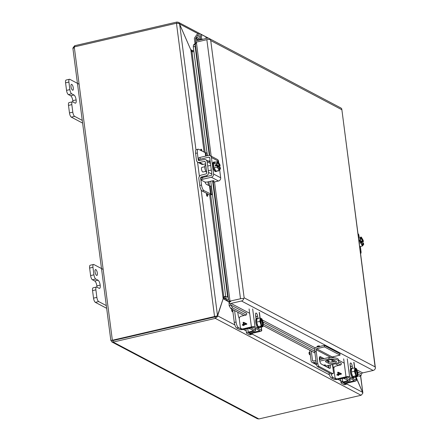 <?xml version="1.0" encoding="UTF-8"?>
<svg xmlns="http://www.w3.org/2000/svg" width="441" height="441" viewBox="0 0 441 441"><rect width="100%" height="100%" fill="white"/><g stroke="black" fill="none" stroke-linecap="round" stroke-linejoin="round"><path stroke-width="0.66" d="M323.49 365.192A1.213 0.32 -7.4 0 1 325.475 365.049A1.213 0.32 -7.4 0 1 325.563 365.148A1.213 0.32 -7.4 0 1 324.328 365.633M319.438 359.669L328.854 357.491A14.525 3.837 -7.4 0 1 337.492 358.627A14.525 3.837 -7.4 0 1 338.578 359.839L338.776 361.339A14.525 3.837 -7.4 0 1 337.31 363.351L325.282 366.135M319.742 361.146L329.047 358.991A14.525 3.837 -7.4 0 1 337.69 360.126A14.525 3.837 -7.4 0 1 338.776 361.339M326.296 360.716L328.291 361.769A4.234 1.119 172.6 0 0 331.682 362.05A4.234 1.119 172.6 0 0 335.573 361.118M311.28 351.03L312.509 360.512A0.777 0.7 117.8 0 0 313.314 361.091L315.927 360.484M333.578 360.065L336.246 361.471A4.234 1.119 -7.4 0 1 336.56 361.824A4.234 1.119 -7.4 0 1 333.253 363.362A4.234 1.119 -7.4 0 1 328.484 363.268L325.816 361.863A4.234 1.119 -7.4 0 1 325.502 361.51A4.234 1.119 -7.4 0 1 328.81 359.972A4.234 1.119 -7.4 0 1 333.578 360.065M309.687 350.187L310.017 352.75M310.243 354.465L311.07 360.843A2.343 2.117 -62.2 0 0 313.512 362.59L316.12 361.984M329.047 358.991L328.854 357.491M320.078 359.52L319.808 357.442M258.101 326.627L261.315 325.882L261.866 326.175L261.816 325.794C259.942 322.569 259.633 320.166 260.879 318.589L260.278 317.922L257.064 318.667L256.612 322.134L258.101 326.627L259.699 327.47L262.913 326.726L263.371 323.259L261.882 318.766L260.879 318.578M260.278 317.922L259.826 321.39L256.612 322.134M261.866 326.175L260.179 326.566L260.681 326.831L262.362 326.439L262.913 326.726M259.826 321.39L261.315 325.882M261.761 325.69C260.664 324.774 259.347 320.1 260.603 318.826A3.633 1.229 -103 0 1 260.725 318.815L260.879 318.589M260.89 324.289L260.24 319.301M261.331 318.474L261.381 318.854C263.255 322.079 263.564 324.482 262.318 326.059L262.362 326.439M262.114 325.91L261.838 325.976A3.633 1.229 -103 0 0 262.208 322.834A3.633 1.229 -103 0 0 260.692 319.207L261.496 325.386M260.692 319.207L261.226 319.08A3.633 1.229 -103 0 1 262.775 322.911A3.633 1.229 -103 0 1 262.241 325.905A3.633 1.229 -103 0 1 262.186 325.91L262.241 325.905M260.681 326.831L260.631 326.461M257.29 318.352L256.491 318.54A4.84 1.637 77 0 0 255.852 322.95A4.84 1.637 77 0 0 258.189 327.883A4.84 1.637 77 0 0 258.68 327.972L259.479 327.784A4.84 1.637 -103 0 1 258.983 327.696A4.84 1.637 -103 0 1 256.651 322.768A4.84 1.637 -103 0 1 257.29 318.352A4.84 1.637 -103 0 1 257.781 318.441A4.84 1.637 -103 0 1 257.858 318.479M259.931 327.42A4.84 1.637 -103 0 1 259.479 327.784M252.671 308.915L255.008 326.88L261.557 330.331A2.767 0.733 -7.4 0 1 261.761 330.563A2.767 0.733 -7.4 0 1 260.069 331.478L251.502 333.462A2.42 2.188 -62.2 0 1 250.069 333.286L249.374 332.916A2.42 2.188 117.8 0 1 248.851 332.52M256.056 318.882L255.576 315.183A2.723 0.921 -103 0 1 255.995 313.071A2.723 0.921 -103 0 1 257.638 316.269L257.924 318.468M255.008 326.88A2.767 0.733 172.6 0 0 251.414 326.913L242.848 328.898A2.42 2.188 117.8 0 1 241.42 328.721L242.12 329.091A2.42 2.188 -62.2 0 0 243.548 329.267L253.321 327.272L259.87 330.722L250.802 333.093A2.42 2.188 117.8 0 1 249.374 332.916M256.215 318.689L255.951 316.66A2.723 0.921 77 0 0 255.56 315.023M244.931 312.542L246.442 313.16M241.42 328.721A2.42 2.188 117.8 0 1 240.328 327.095L239.281 319.019A2.42 2.188 -62.2 0 1 241.199 316.186L245.808 315.122A1.163 1.047 117.8 0 0 246.117 312.945L244.237 312.178M244.022 325.513L243.52 325.629L243.438 325.006L242.374 325.249L242.302 324.686L243.366 324.438L243.101 322.415L243.603 322.299L246.756 323.766L246.817 324.223L243.939 324.89L244.022 325.513M243.438 325.006L243.526 325.623M243.603 322.299L246.756 323.766M242.385 325.249L242.307 324.686L243.371 324.444L243.112 322.415L243.614 322.299M245.869 323.859L243.873 324.328L243.68 322.856L245.869 323.859L243.867 324.322M205.782 37.551A3.048 2.756 117.8 0 1 207.584 37.772A3.048 2.756 117.8 0 1 208.13 38.158A3.048 2.756 -62.2 0 0 207.584 37.772L208.395 38.196M202.777 39.277L201.995 38.863L200.853 39.122L200.931 39.707M201.995 38.863L202.066 39.442M195.837 40.886L195.556 38.747A0.562 0.507 117.8 0 1 195.661 38.328L197.485 35.638A1.808 1.637 117.8 0 1 200.479 36.206A1.808 1.637 117.8 0 1 197.298 37.474L196.262 38.075A3.048 2.756 -62.2 0 0 197.392 39.288A3.048 2.756 -62.2 0 0 200.385 38.929A3.048 2.756 -62.2 0 0 201.614 35.942A3.048 2.756 -62.2 0 0 200.242 33.896A3.048 2.756 -62.2 0 0 196.57 34.988L194.746 37.678A1.803 1.626 117.8 0 0 194.42 39.006L195.038 43.742M197.298 37.474L198.946 38.345M317.674 346.929L316.412 347.221A2.343 2.117 117.8 0 0 314.56 349.961L316.373 363.924A2.42 0.816 77 0 0 317.592 366.725L331.367 373.99A2.42 0.816 77 0 0 331.61 374.034L333.049 373.703A2.42 0.816 -103 0 1 332.801 373.659L331.367 373.99M328.942 365.291A3.875 1.306 -103 0 1 328.942 368.07M319.499 357.276L322.636 358.93M317.592 366.725L319.03 366.394L332.801 373.659M319.03 366.394A2.42 0.816 -103 0 1 317.807 363.593L316.373 363.924M330.877 357.48L315.993 349.63L317.807 363.593M315.993 349.63A0.777 0.7 117.8 0 1 316.61 348.721L332.222 356.956A0.777 0.7 -62.2 0 0 331.643 357.502M319.659 346.472L324.245 345.408L324.438 346.907L316.61 348.721M324.245 345.408L339.857 353.643L340.05 355.143L332.222 356.956M331.853 359.735L332.145 362M332.464 364.47L333.418 371.829A2.42 0.816 -103 0 1 333.049 373.703M330.381 364.955A3.875 1.306 -103 0 1 329.851 368.411A3.875 1.306 -103 0 1 329.46 368.34L321.379 364.079A3.875 1.306 -103 0 1 319.51 360.132A3.875 1.306 -103 0 1 320.023 356.598A3.875 1.306 -103 0 1 320.42 356.67L324.074 358.599M327.332 360.319L328.501 360.931A3.875 1.306 -103 0 1 329.433 362.055M340.05 355.143L324.438 346.907M341.781 109.004A2.905 0.766 172.6 0 0 341.781 108.971A2.905 0.766 172.6 0 0 341.781 108.96L375.093 366.879L244.138 297.802L210.732 40.572L341.687 109.655L341.781 108.96A2.905 2.624 -62.2 0 0 340.744 107.896L209.056 38.428A2.905 2.624 117.8 0 1 210.092 39.492L210.092 39.492A2.905 0.766 172.6 0 0 206.846 39.684L196.168 42.154L195.385 44.602L193.511 44.938L195.953 42.738M206.846 39.684L240.494 298.761A2.905 0.766 172.6 0 1 243.741 298.568L244.138 297.802L243.741 298.568A2.905 2.624 117.8 0 1 241.47 300.999L373.158 370.468A2.905 2.624 117.8 0 0 375.429 368.037L375.093 366.879L375.429 368.037A2.905 0.766 -7.4 0 1 375.429 368.048A2.905 0.766 -7.4 0 1 375.385 368.213M210.732 40.572L210.092 39.492L210.732 40.572M195.92 42.771L195.677 40.919L207.342 38.218A2.905 2.624 117.8 0 1 209.056 38.428M244.005 315.541L230.875 308.612L229.177 305.778L229.039 302.73A2.905 2.624 117.8 0 1 230.748 301.578A2.905 0.766 -7.4 0 1 228.653 301.842L226.624 299.913L225.759 296.865L210.737 181.223M240.494 298.761L229.314 301.275L228.653 301.842M373.158 370.468L362.673 372.899A0.97 0.876 -62.2 0 0 362.105 373.284L361.311 373.858L357.535 371.862M241.47 300.999L230.99 303.43A0.97 0.876 117.8 0 0 230.417 303.816L229.039 302.73M207.424 155.695L193.279 46.79L193.511 44.938M229.314 301.275L228.499 299.577L226.624 299.913M357.855 373.974L361.063 375.666L359.354 376.388L357.657 375.495M338.594 365.44L335.452 363.781M314.946 352.965L263.062 325.596M230.417 303.816L230.886 305.051L229.177 305.778M319.521 346.014A1.268 0.336 172.6 0 0 317.944 346.025L317.978 346.306A1.268 0.336 -7.4 0 1 319.56 346.29L319.521 346.014M317.851 346.047A1.268 0.336 172.6 0 0 317.123 346.455L317.156 346.731A1.268 0.336 -7.4 0 1 317.889 346.323L317.944 346.042M193.279 46.79L195.154 46.454L195.385 44.602L209.784 155.48M225.759 296.865L227.633 296.523L228.499 299.577L213.163 181.46M227.633 296.523L212.601 180.793M210.197 162.26L209.999 160.745M209.304 155.386L195.154 46.454M340.684 364.911L337.486 363.23M334.344 361.57L331.924 360.291M316.313 352.056L263.26 324.069M246.089 315.012L232.578 307.884L230.875 308.612M361.063 375.666L361.311 373.858M244.915 312.454L230.886 305.051L232.578 307.884M319.554 346.317L319.56 346.031M319.593 346.306A1.268 0.336 -7.4 0 1 319.67 346.406A1.268 0.336 -7.4 0 1 318.942 346.813L318.849 346.819A1.268 0.336 -7.4 0 1 317.272 346.847L317.233 346.83A1.268 0.336 -7.4 0 1 317.156 346.731M317.906 346.334L317.873 346.058M111.579 340.331L112.957 340.568L112.433 340.138M73.063 47.76L74.667 45.726L74.805 46.79M111.882 341.962L110.994 340.469L112.361 340.254L112.957 340.568L113.155 342.067L111.882 341.962L257.368 418.713L258.889 418.95L361.085 395.274L362.706 393.416L362.546 392.297L346.747 383.962M72.892 48.273L110.84 340.446L111.419 340.369M112.957 340.568L215.153 316.892L112.957 340.568M195.969 149.868L179.658 24.249L179.002 23.494L176.461 23.241L74.264 46.911L73.09 48.642M74.667 45.726L176.858 22.05L177.001 23.152M216.002 316.406L217.319 316.721L215.346 318.391L113.155 342.067L258.889 418.95M215.93 316.39L215.153 316.892L215.93 316.39M74.264 46.911L112.361 340.254L216.983 315.954L215.71 316.605M178.688 23.362L179.167 22.998L178.318 22.254L176.858 22.05M362.706 393.4L362.689 392.937M179.167 22.998L179.735 24.023L198.169 33.753M179.542 24.073L190.76 49.75M360.523 375.892L362.877 392.92L360.666 375.831M356.047 376.967L362.463 392.104M216.735 316.059L217.634 315.85L217.319 316.721M355.915 377.066L362.546 392.297M223.389 297.504L224.204 297.135A2.365 2.133 117.8 0 1 224.519 297.036A2.365 0.623 -7.4 0 1 224.188 297.102L223.394 297.504M234.855 324.934L217.634 315.85L223.014 299.119M216.983 315.954L217.485 315.502L201.168 189.884M209.646 194.729L223.152 298.706L217.485 315.502M179.658 24.249L190.843 49.943L204.128 152.217M190.942 50.213L190.92 49.717L192.734 50.671M192.348 51.856L192.386 50.732L191.89 50.572M193.753 50.434L192.53 50.721A0.794 0.717 117.8 0 1 192.419 50.737L191.185 50.059M231.679 310.31A1.268 0.43 77 0 0 232.291 311.721L232.561 311.66A1.268 0.43 -103 0 1 231.944 310.249L231.668 310.221A1.268 0.43 77 0 1 231.867 309.284A1.268 0.43 77 0 1 231.977 309.295M309.047 353.285A1.268 0.43 77 0 0 309.665 354.691L309.929 354.63A1.268 0.43 -103 0 1 309.317 353.219L309.047 353.285M309.35 352.271A1.268 0.43 77 0 0 309.24 352.254A1.268 0.43 77 0 0 309.036 353.191L309.064 353.28M225.742 296.749L224.519 297.036L225.742 296.754M223.152 298.706L223.796 296.782L224.579 298.568L223.107 298.833M223.499 298.888L229.436 302.289M201.068 150.601A1.268 0.43 -103 0 1 201.002 150.265L200.738 150.326A1.268 0.43 77 0 0 200.754 150.436M201.035 149.312A1.268 0.43 77 0 0 200.925 149.301A1.268 0.43 77 0 0 200.721 150.232L200.754 150.32M206.52 194.85A1.268 0.43 77 0 0 207.132 196.262L207.397 196.201A1.268 0.43 -103 0 1 206.785 194.79L206.509 194.762A1.268 0.43 77 0 1 206.708 193.825A1.268 0.43 77 0 1 206.818 193.836M223.548 297.102L223.813 296.743L224.188 297.102M191.995 51.9L190.843 49.943M192.419 50.737L192.403 51.845M224.579 298.568L224.607 298.568A0.794 0.717 117.8 0 1 224.717 298.535L226.503 299.478M232.479 309.455A1.268 0.43 -103 0 1 232.898 310.662L232.909 310.756A1.268 0.43 -103 0 1 232.705 311.693A1.268 0.43 -103 0 1 232.594 311.682L232.33 311.743M232.076 309.246A1.268 0.43 -103 0 0 231.933 310.155L231.668 310.221M309.317 353.219L309.301 353.131A1.268 0.43 -103 0 1 309.505 352.194A1.268 0.43 -103 0 1 309.615 352.205L309.621 352.232M309.654 352.227A1.268 0.43 -103 0 1 310.266 353.638L310.277 353.732A1.268 0.43 -103 0 1 310.078 354.663A1.268 0.43 -103 0 1 309.968 354.652L309.698 354.713M226.139 298.204L224.717 298.535M224.607 298.568L224.204 297.135M192.017 51.933L205.23 152.801M210.682 194.751L223.813 296.743M201.002 150.265L200.991 150.172A1.268 0.43 -103 0 1 201.19 149.234A1.268 0.43 -103 0 1 201.3 149.251L201.305 149.279M201.339 149.267A1.268 0.43 -103 0 1 201.95 150.679L201.934 150.684M201.95 150.679L201.961 150.772A1.268 0.43 -103 0 1 201.984 151.087M206.785 194.79L206.774 194.696A1.268 0.43 -103 0 1 206.972 193.764A1.268 0.43 -103 0 1 207.083 193.775L207.088 193.803M207.121 193.797A1.268 0.43 -103 0 1 207.733 195.203L207.744 195.297A1.268 0.43 -103 0 1 207.546 196.234A1.268 0.43 -103 0 1 207.435 196.217L207.171 196.284M193.891 51.498L192.127 51.906M223.923 296.721L225.687 296.313M72.517 90.179A3.026 1.025 -103 0 1 71.062 87.092A3.026 1.025 -103 0 1 71.459 84.336A3.026 1.025 -103 0 1 71.767 84.391A3.026 1.025 -103 0 1 73.228 87.472A3.026 1.025 -103 0 1 72.826 90.229A3.026 1.025 -103 0 1 72.517 90.179M68.498 105.399L71.828 104.627A3.633 1.229 -103 0 1 72.39 101.816L69.061 102.588A3.633 1.229 77 0 0 68.498 105.399L69.48 112.935A3.633 1.229 77 0 0 71.31 117.135L82.61 123.1M65.571 82.842L68.901 82.07A3.633 1.229 -103 0 1 69.457 79.259L66.128 80.03A3.633 1.229 77 0 0 65.571 82.842L66.547 90.366A3.633 1.229 77 0 0 68.377 94.567L70.67 95.78A4.223 1.428 -103 0 1 72.798 100.664L72.798 100.669A4.223 1.428 -103 0 1 72.881 101.948M71.31 117.135L74.639 116.363L82.258 120.387M74.639 116.363A3.633 1.229 -103 0 1 72.809 112.163L69.48 112.935M71.828 104.627L72.809 112.163M72.39 101.816A3.633 1.229 -103 0 1 72.754 101.882L75.053 103.095A4.223 1.428 -103 0 0 75.483 103.166A4.223 1.428 -103 0 0 76.128 99.898L72.798 100.664L76.128 99.898A4.223 1.428 -103 0 0 74 95.008L71.707 93.795A3.633 1.229 -103 0 1 69.876 89.595L66.547 90.366M68.901 82.07L69.876 89.595M69.457 79.259A3.633 1.229 -103 0 1 69.827 79.319L79.11 84.22M343.715 378.163A3.875 1.306 77 0 0 344.735 378.852L345.016 378.791M347.045 383.141A4.84 1.637 -103 0 1 346.306 384.309A4.84 1.637 -103 0 1 345.816 384.227L342.999 382.7L348.434 381.233A2.905 0.766 -7.4 0 0 350.165 380.291A2.905 0.766 -7.4 0 0 349.95 380.048L345.722 377.816L345.672 377.424M345.816 384.227L344.041 384.64L341.301 383.19A2.905 0.766 -7.4 0 1 341.08 382.948A2.905 0.766 -7.4 0 1 342.811 382.005L348.175 380.456L343.947 378.229L337.778 379.348A2.905 0.766 -7.4 0 1 334.063 379.376L331.323 377.931L333.098 377.518L335.838 378.962L336.748 379.012M344.856 377.612A2.905 0.766 -7.4 0 1 345.722 377.816M344.041 384.64A4.84 1.637 77 0 0 344.531 384.723L346.306 384.309M333.098 377.518A4.84 1.637 -103 0 1 331.048 373.825M332.674 364.426A4.84 1.637 77 0 0 333.865 368.4M328.942 372.711A4.84 1.637 77 0 0 331.323 377.931M328.286 367.722L327.999 365.506M249.121 328.264A3.875 1.306 77 0 0 250.141 328.953L250.422 328.887M252.45 333.242A4.84 1.637 -103 0 1 251.712 334.41A4.84 1.637 -103 0 1 251.221 334.328L248.41 332.801L253.84 331.334A2.905 0.766 -7.4 0 0 255.571 330.386A2.905 0.766 -7.4 0 0 255.356 330.144L251.127 327.917L251.078 327.52M251.221 334.328L249.446 334.736L246.706 333.291A2.905 0.766 -7.4 0 1 246.486 333.049A2.905 0.766 -7.4 0 1 248.217 332.101L253.652 330.634L249.352 328.325L243.184 329.449A2.905 0.766 -7.4 0 1 239.469 329.471L236.729 328.027L238.504 327.619L241.244 329.063L242.159 329.113M250.262 327.713A2.905 0.766 -7.4 0 1 251.127 327.917M249.446 334.736A4.84 1.637 77 0 0 249.937 334.824L251.712 334.41M238.504 327.619A4.84 1.637 -103 0 1 236.067 322.018L234.579 310.569M237.787 312.261L238.074 314.45A4.84 1.637 77 0 0 239.27 318.501M236.067 322.018L234.292 322.426A4.84 1.637 77 0 0 236.729 328.027M234.292 322.426L232.87 311.5M204.751 166.737L201.879 167.398A2.365 0.799 77 0 0 201.515 169.228A2.365 0.799 77 0 0 202.948 172.001L205.815 171.34M218.493 167.007L218.433 166.544L220.12 166.152L219.943 164.763L218.041 161.483L214.828 162.227L213.571 163.843L214.094 167.872L215.991 171.158L219.205 170.408L220.467 168.798L220.285 167.409L219.883 167.332A3.633 1.229 -103 0 1 219.265 169.526C219.26 170.424 218.598 169.195 217.292 165.838M214.094 167.872L217.308 167.128L219.205 170.408M213.571 163.843L216.779 163.098L216.961 164.482L215.274 164.873L215.44 166.136L217.126 165.744L217.308 167.128M218.041 161.483L216.779 163.098M216.961 164.482L217.11 164.565C217.556 161.13 218.504 161.632 219.971 166.07L220.12 166.152M217.126 164.581C217.22 162.823 217.391 162.117 217.628 162.453A3.633 1.229 -103 0 1 219.717 166.075L219.971 166.07M219.717 166.075L219.188 166.196L216.476 164.769L217.011 164.642M218.433 166.544L217.314 165.948M216.983 165.777L215.274 164.873M219.883 167.332L219.348 167.453L217.424 166.439M220.136 167.332C219.695 170.761 218.742 170.259 217.275 165.822M217.413 162.613A3.633 1.229 -103 0 1 219.188 166.196M219.205 166.362L219.348 167.453A3.633 1.229 -103 0 1 219.001 169.471M214.315 161.974L213.516 162.161A4.84 1.637 77 0 0 212.771 165.91A4.84 1.637 77 0 0 215.704 171.593L216.503 171.406A4.84 1.637 -103 0 1 213.571 165.722A4.84 1.637 -103 0 1 214.315 161.974A4.84 1.637 -103 0 1 215.004 162.189M217.027 170.915A4.84 1.637 -103 0 1 216.503 171.406M212.716 181.686L213.835 181.119A1.163 0.309 172.6 0 0 214.039 180.909A1.163 0.309 172.6 0 0 213.951 180.81A1.163 0.309 172.6 0 0 212.446 180.827L207.838 181.89A2.42 0.639 -7.4 0 1 204.701 181.924L201.498 180.231A2.42 0.639 -7.4 0 1 201.316 180.027A2.42 0.639 -7.4 0 1 202.799 179.233L211.366 177.249L218.493 181.008A2.767 2.503 -62.2 0 0 220.687 177.773L219.657 169.835M218.725 162.657L218.543 161.257L211.415 157.503L213.56 174.013A2.767 2.503 117.8 0 1 211.366 177.249M218.604 170.551A2.723 0.921 -103 0 1 218.212 171.102A2.723 0.921 -103 0 1 217.937 171.053L217.474 170.81M199.558 160.535L198.891 160.182A2.42 0.639 -7.4 0 1 198.715 159.978A2.42 0.639 -7.4 0 1 200.192 159.184L208.758 157.2A0.932 0.838 117.8 0 1 209.729 157.889L211.873 174.404A0.932 0.838 117.8 0 1 211.134 175.49L202.568 177.475A2.42 0.639 172.6 0 0 201.09 178.269L201.316 180.027M211.415 157.503A2.767 2.503 -62.2 0 0 208.532 155.441L199.966 157.426A2.42 0.639 172.6 0 0 198.483 158.22L198.715 159.978M218.543 161.257A2.767 2.503 -62.2 0 0 217.297 159.399L210.17 155.64M218.493 181.008L213.957 182.061M210.098 160.728A1.163 0.309 172.6 0 0 209.844 160.778L208.378 161.114M205.726 164.956L205.418 165.028A3.875 1.306 77 0 0 204.889 168.473A3.875 1.306 77 0 0 206.702 172.464M204.949 182.012A4.84 1.637 77 0 0 206.592 184.47L210.054 186.096L211.101 194.189L203.968 190.622A4.84 1.637 -103 0 1 201.531 185.027L200.633 178.114A0.97 0.876 117.8 0 1 201.388 176.99L202.391 177.519M201.531 185.027L199.756 185.435A4.84 1.637 77 0 0 202.193 191.036L208.808 194.525A2.905 0.766 172.6 0 0 210.368 194.757L211.46 194.746L212.193 194.178L211.145 186.085L210.054 186.096M199.756 185.435L198.858 178.528A2.905 2.624 117.8 0 1 201.113 175.143L205.997 173.919A0.97 0.876 -62.2 0 0 206.746 172.795L205.363 162.134A0.97 0.876 -62.2 0 0 204.37 161.412L199.464 162.453A2.905 2.624 117.8 0 1 197.8 162.238A2.905 2.624 117.8 0 1 196.488 160.281L195.595 153.374L197.37 152.966L198.263 159.874A0.97 0.876 -62.2 0 0 199.255 160.596L204.161 159.554A2.905 2.624 117.8 0 1 205.831 159.774A2.905 2.624 117.8 0 1 207.138 161.726L208.521 172.381A2.905 2.624 117.8 0 1 206.267 175.766L201.388 176.99M212.193 194.178L211.101 194.189M197.37 152.966A4.84 1.637 -103 0 1 198.114 149.218A4.84 1.637 -103 0 1 198.604 149.301L205.738 152.867L206.145 155.993M198.114 149.218L196.333 149.626A4.84 1.637 77 0 0 195.595 153.374M197.8 162.238L201.471 164.173A2.905 2.624 -62.2 0 0 203.141 164.394L205.589 163.87M210.313 162.409A2.905 2.624 -62.2 0 0 209.503 161.709L205.831 159.774M207.204 155.75L206.829 152.856L205.738 152.867M359.189 243.019L360.562 242.704L362.458 245.984L359.658 246.629M359.013 241.635L360.385 241.315L360.562 242.704M358.665 238.989L360.038 238.669L360.22 240.058L358.847 240.373M358.5 237.705L361.3 237.054L360.038 238.669M361.752 242.578L361.692 242.115L363.378 241.723L363.197 240.334L361.3 237.054M362.458 245.984L363.72 244.369L363.39 242.903C362.949 246.337 361.995 245.835 360.534 241.398L360.385 241.315M363.39 242.903L362.607 243.03L360.683 242.015M360.385 240.152C360.479 238.399 360.644 237.688 360.881 238.024A3.633 1.229 -103 0 1 362.976 241.646L363.378 241.723M362.976 241.646L362.441 241.767L359.735 240.339L360.264 240.218M360.22 240.058L360.369 240.136C360.81 236.701 361.763 237.208 363.23 241.646M361.692 242.115L360.573 241.525M360.242 241.348L358.88 240.632M362.607 243.03A3.633 1.229 -103 0 1 362.259 245.042M360.672 238.19A3.633 1.229 -103 0 1 362.441 241.767M360.28 246.486A4.84 1.637 -103 0 1 359.762 246.982A4.84 1.637 -103 0 1 359.707 246.988L359.762 246.982M360.28 251.414L361.063 251.828L360.369 246.469M359.206 237.539L358.919 235.312A2.767 2.503 -62.2 0 0 357.971 233.642M361.063 251.828A2.767 2.503 117.8 0 1 360.595 253.823M96.573 275.393A3.026 1.025 -103 0 1 95.113 272.306A3.026 1.025 -103 0 1 95.515 269.55A3.026 1.025 -103 0 1 95.824 269.605A3.026 1.025 -103 0 1 97.279 272.687A3.026 1.025 -103 0 1 96.882 275.443A3.026 1.025 -103 0 1 96.573 275.393M92.555 290.613L95.884 289.842A3.633 1.229 -103 0 1 96.441 287.03L93.112 287.802A3.633 1.229 77 0 0 92.555 290.613L93.536 298.149A3.633 1.229 77 0 0 95.361 302.35L106.667 308.314M89.628 268.056L92.957 267.285A3.633 1.229 -103 0 1 93.514 264.473L90.184 265.245A3.633 1.229 77 0 0 89.628 268.056L90.603 275.581A3.633 1.229 77 0 0 92.434 279.781L94.727 280.994A4.223 1.428 -103 0 1 96.855 285.878L96.855 285.884A4.223 1.428 -103 0 1 96.937 287.163M95.361 302.35L98.69 301.578L106.314 305.602M98.69 301.578A3.633 1.229 -103 0 1 96.866 297.377L93.536 298.149M95.884 289.842L96.866 297.377M96.441 287.03A3.633 1.229 -103 0 1 96.811 287.097L99.109 288.309A4.223 1.428 -103 0 0 99.534 288.381A4.223 1.428 -103 0 0 100.184 285.112L96.855 285.878L100.184 285.112A4.223 1.428 -103 0 0 98.056 280.222L95.763 279.01A3.633 1.229 -103 0 1 93.933 274.809L90.603 275.581M92.957 267.285L93.933 274.809M93.514 264.473A3.633 1.229 -103 0 1 93.883 264.534L103.166 269.434M352.695 376.531L354.294 377.375L357.508 376.631L357.96 373.158L356.477 368.665L355.474 368.478L354.873 367.822L354.421 371.289L351.207 372.033L352.695 376.531L355.909 375.787L356.46 376.074L354.773 376.465L355.27 376.73L356.956 376.338L357.508 376.631M354.873 367.822L351.659 368.566L351.207 372.033M354.421 371.289L355.909 375.787M356.46 376.074L356.411 375.699C354.536 372.469 354.222 370.071 355.474 368.489L355.104 368.77M355.485 374.188L354.834 369.205M355.926 368.373L355.975 368.753C357.844 371.978 358.158 374.381 356.907 375.958L356.956 376.338M356.708 375.815L356.433 375.875A3.633 1.229 -103 0 0 356.802 372.739A3.633 1.229 -103 0 0 355.286 369.106L356.091 375.285M355.286 369.106L355.821 368.985A3.633 1.229 -103 0 1 357.364 372.816A3.633 1.229 -103 0 1 356.835 375.804A3.633 1.229 -103 0 1 356.78 375.815L356.835 375.804M355.27 376.73L355.226 376.36M351.885 368.252L351.086 368.439A4.84 1.637 77 0 0 350.446 372.854A4.84 1.637 77 0 0 352.778 377.783A4.84 1.637 77 0 0 353.274 377.871L354.068 377.683A4.84 1.637 -103 0 1 353.577 377.601A4.84 1.637 -103 0 1 351.245 372.667A4.84 1.637 -103 0 1 351.885 368.252A4.84 1.637 -103 0 1 352.376 368.34A4.84 1.637 -103 0 1 352.453 368.384M354.52 377.32A4.84 1.637 -103 0 1 354.068 377.683M347.265 358.814L349.597 376.779L356.152 380.236A2.767 0.733 -7.4 0 1 356.356 380.467A2.767 0.733 -7.4 0 1 354.663 381.377L346.097 383.361A2.42 2.188 -62.2 0 1 344.664 383.185L343.963 382.821A2.42 2.188 117.8 0 1 343.445 382.419M350.65 368.781L350.171 365.082A2.723 0.921 -103 0 1 350.589 362.976A2.723 0.921 -103 0 1 352.232 366.168L352.519 368.367M349.597 376.779A2.767 0.733 172.6 0 0 346.009 376.812L337.442 378.797A2.42 2.188 117.8 0 1 336.014 378.626L336.709 378.99A2.42 2.188 -62.2 0 0 338.142 379.166L347.91 377.171L354.465 380.627L345.397 382.992A2.42 2.188 117.8 0 1 343.963 382.821M350.81 368.588L350.545 366.559A2.723 0.921 77 0 0 350.148 364.928M339.526 362.447L341.031 363.059M336.014 378.626A2.42 2.188 117.8 0 1 334.923 377L333.876 368.919A2.42 2.188 -62.2 0 1 335.794 366.091L340.402 365.021A1.163 1.047 117.8 0 0 340.711 362.844L338.826 362.078M338.616 375.412L338.115 375.528L338.032 374.905L336.968 375.153L336.896 374.585L337.96 374.337L337.696 372.314L338.197 372.198L341.351 373.665L341.411 374.122L338.534 374.789L338.616 375.412M338.032 374.905L338.12 375.528M338.197 372.198L341.351 373.665M337.96 374.337L337.701 372.32L338.208 372.204M336.896 374.585L337.966 374.343M336.979 375.153L336.902 374.591M340.463 373.759L338.468 374.227L338.269 372.761L340.463 373.759L338.462 374.222M328.484 363.268L328.291 361.769M325.816 361.863L325.717 361.085M312.509 360.512L313.512 361.041M316.395 364.112L313.512 362.59M261.557 330.331L261.138 327.139M259.953 317.994L259.22 312.366M250.802 333.093L251.502 333.462M242.848 328.898L243.548 329.267M249.082 308.948L251.414 326.913M255.951 316.66L257.638 316.269M259.369 331.108L259.28 330.414M200.357 37.154L197.485 35.638M197.022 39.051L195.661 38.328M195.556 38.747L198.461 40.274M320.42 356.67L319.703 356.835M327.25 361.223L328.501 360.931M230.015 301.186L214.524 181.929M211.178 156.175L196.366 42.116M362.673 372.899L356.863 369.834M344.239 363.175L338.627 360.214M333.815 357.673L332.387 356.918M315.26 347.888L262.268 319.929M249.645 313.27L230.99 303.43M341.169 363.23L340.209 362.723M339.509 362.353L338.688 361.923M314.582 349.206L262.941 321.963M246.574 313.33L245.615 312.823M176.461 23.241L214.558 316.577L215.153 316.892L215.346 318.391L361.085 395.274M342.795 381.878L337.938 379.315M329.449 374.839L252.153 334.063M246.21 330.926L243.344 329.41M199.409 176.345L197.557 162.09M207.976 181.863L208.439 185.446M208.973 181.631L209.547 186.025M70.67 95.78L74 95.008M71.707 93.795L68.377 94.567M335.838 378.962L335.772 378.477M347.668 380.853L347.574 380.142M342.337 378.317L342.811 382.005M349.696 378.113L349.95 380.048M241.244 329.063L241.183 328.573M253.073 330.954L252.985 330.243M247.743 328.418L248.217 332.101M255.102 328.209L255.356 330.144M213.56 174.013L220.687 177.773M202.568 177.475L202.799 179.233M199.966 157.426L200.192 159.184M209.673 157.68L208.758 157.2M213.835 181.119L213.786 180.755M200.633 178.114L201.102 178.362M209.536 186.019L210.583 194.112M202.193 191.036L203.968 190.622M206.267 175.766L207.386 176.356M198.263 159.874L199.525 160.541M205.219 152.79L205.649 156.108M203.141 164.394L199.464 162.453M205.302 161.902L204.37 161.412M211.84 174.129L208.521 172.381M207.138 161.726L210.456 163.473M363.141 242.903A3.633 1.229 -103 0 1 362.524 245.097C362.519 246.001 361.857 244.772 360.551 241.409M358.919 235.312L358.136 234.899M94.727 280.994L98.056 280.222M95.763 279.01L92.434 279.781M356.356 375.589C355.253 374.679 353.936 370.005 355.192 368.731A3.633 1.229 -103 0 1 355.319 368.72M356.152 380.236L355.733 377.038M354.547 367.899L353.814 362.27M345.397 382.992L346.097 383.361M337.442 378.797L338.142 379.166M343.677 358.847L346.009 376.812M350.545 366.559L352.232 366.168M353.963 381.007L353.875 380.313M312.129 362.419L316.528 364.74M259.429 312.597L260.124 317.955M261.315 327.101L261.761 330.563M200.242 33.896L207.584 37.772M197.392 39.288L199.018 40.148M375.429 368.048L341.781 108.971M319.67 346.406L319.637 346.124M178.318 22.254L208.676 38.268M341.08 382.948L340.535 378.725M349.9 378.218L350.165 380.291M246.486 333.049L245.94 328.826M255.306 328.319L255.571 330.386M211.311 170.066L208.312 170.761M210.699 165.358L207.7 166.053M354.024 362.502L354.718 367.855M355.904 377L356.356 380.467"/></g></svg>

